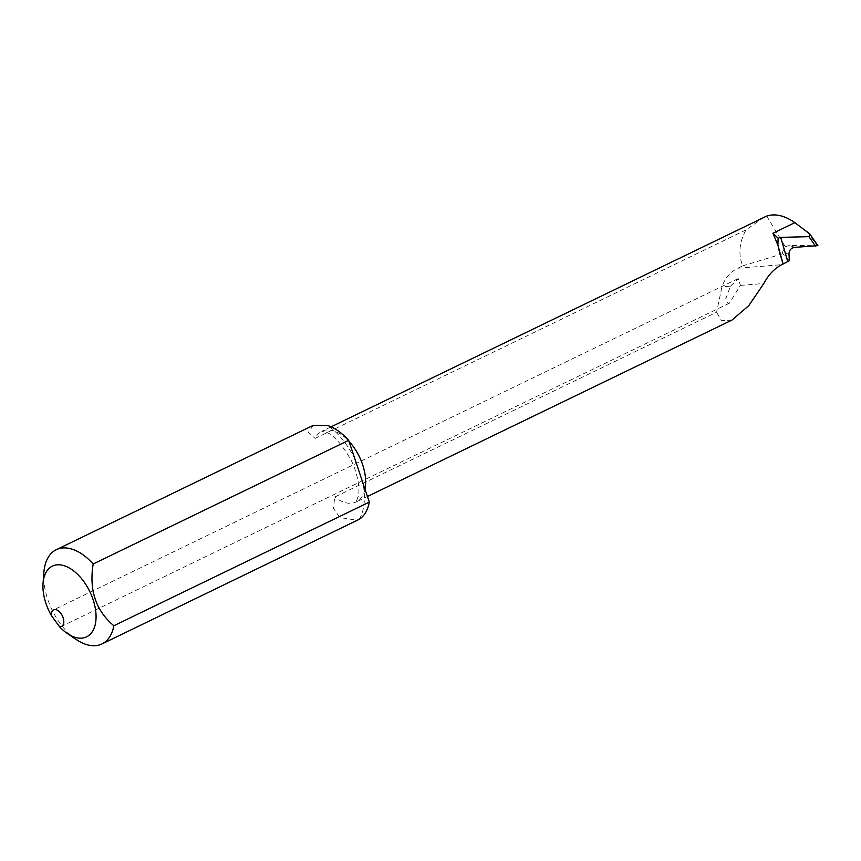 <?xml version="1.0" encoding="UTF-8"?>
<svg xmlns="http://www.w3.org/2000/svg" width="861" height="861" viewBox="0 0 861 861"><rect width="100%" height="100%" fill="white"/><g stroke="black" fill="none" stroke-linecap="round" stroke-linejoin="round"><path stroke-width="0.65" stroke-dasharray="4.3 3.23" d="M76.328 639.562A52.36 30.103 64.2 0 1 43.868 572.511M763.879 217.381L745.992 229.898C740.202 240.445 738.566 250.809 741.073 260.98L742.709 265.866L737.855 268.212C730.246 271.968 724.94 278.189 721.948 286.885L716.589 312.242L334.735 497.034L333.444 508.431L339.912 517.569L357.466 520.302M730.494 286.196L738.189 278.577L740.428 285.4L729.375 303.201L728.051 303.599L725.737 298.799L730.494 286.196L721.948 286.885M789.397 260.722L782.66 253.769L782.617 251.95A1636.287 91.352 -2.5 0 0 788.967 254.307M742.709 265.866L782.66 253.769M766.688 216.089L785.264 246.601L782.617 251.95M745.992 229.898L315.115 438.41A39.272 22.58 64.2 0 1 321.96 431.243A39.272 22.58 64.2 0 1 348.985 441.316M313.21 425.377L308.464 432.308L315.115 438.41M731.968 320.077L721.378 320.733L716.589 312.242M807.048 231.308L816.981 245.719L789.677 245.45L785.264 246.601M816.981 245.719L817.95 245.783M740.428 285.4L763.836 283.527M737.855 268.212L781.756 264.693M359.285 519.28A60.216 34.623 -115.8 0 0 362.89 482.87M355.098 459.57A60.216 34.623 -115.8 0 0 327.955 425.635M364.946 488.994A39.272 22.58 64.2 0 1 356.174 501.941A39.272 22.58 64.2 0 1 334.735 497.034M794.821 247.344A1629.744 90.986 177.5 0 1 789.677 245.45M331.055 426.841L321.81 431.296L324.877 431.835C332.615 433.729 341.494 443.415 351.503 460.893C359.833 478.942 359.414 492.008 358.348 496.087L356.034 502.017L367.443 496.485M738.189 278.577L53.608 609.868M729.375 303.201L61.594 626.367"/><path stroke-width="1.29" d="M43.05 583.252L43.868 572.511A52.36 30.103 64.2 0 1 56.331 549.684A52.36 30.103 64.2 0 1 93.171 563.987C88.952 590 95.84 610.589 113.835 625.743A52.36 30.103 64.2 0 1 101.953 643.953A52.36 30.103 64.2 0 1 76.328 639.562L67.384 633.545A39.272 22.58 -115.8 0 0 95.291 624.311A39.272 22.58 -115.8 0 0 80.019 576.859A39.272 22.58 -115.8 0 0 43.05 583.252A39.272 22.58 -115.8 0 0 51.466 615.637A9.159 5.274 64.2 0 1 53.608 609.868A9.159 5.274 64.2 0 1 62.347 615.819A9.159 5.274 64.2 0 1 61.594 626.367A9.159 5.274 64.2 0 1 59.441 626.604A39.272 22.58 -115.8 0 0 67.384 633.545M59.441 626.604L51.466 615.637M816.981 245.719L794.821 247.344C791.022 247.968 789.063 250.282 788.967 254.307L789.397 260.722L781.756 264.693C774.491 268.428 768.518 274.702 763.836 283.527L748.79 305.623L731.968 320.077L367.443 496.485M331.055 426.841L766.688 216.089C775.029 213.302 784.425 215.476 794.875 222.633L809.77 233.934L817.95 245.783M815.432 246.074L808.942 236.657L780.723 237.367L787.686 261.41M101.953 643.953L359.285 519.28A52.36 30.103 -115.8 0 0 369.326 502.103L348.662 440.348A52.36 30.103 -115.8 0 0 327.955 425.635L313.21 425.377L56.331 549.684M369.326 502.103L113.835 625.743M93.171 563.987L348.662 440.348M783.112 264.036L777.903 245.213L772.963 233.234L794.875 222.633M778.527 248.452L782.757 263.046M808.942 236.657L809.77 233.934M780.723 237.367L778.096 238.217L772.963 233.234M778.096 238.217L777.903 245.213M348.985 441.316A39.272 22.58 64.2 0 1 364.946 488.994"/></g></svg>
